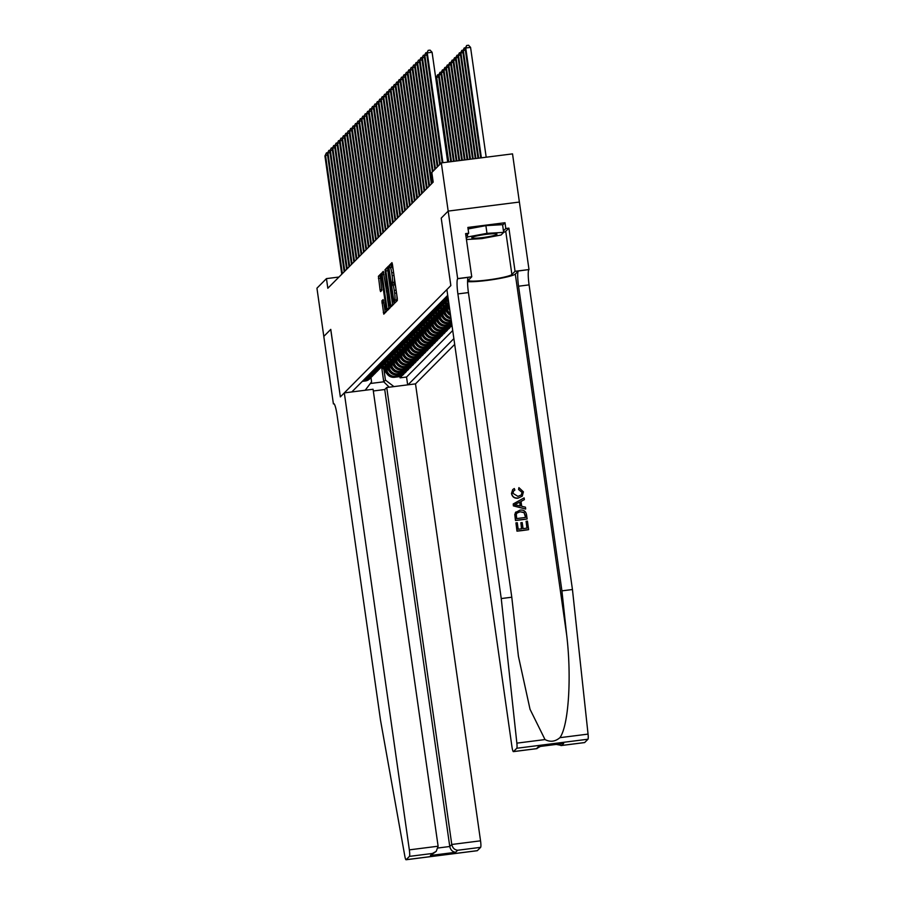 <?xml version="1.0" encoding="UTF-8"?>
<svg xmlns="http://www.w3.org/2000/svg" width="905" height="905" viewBox="0 0 905 905"><rect width="100%" height="100%" fill="white"/><g stroke="black" fill="none" stroke-linecap="round" stroke-linejoin="round"><path stroke-width="1.36" d="M394.433 301.908L394.772 303.073L397.318 300.517L397.284 298.39L392.431 264.328L391.956 262.654L389.399 265.21L390.1 267.529A6.154 0.86 -97.2 0 1 390.191 267.484A6.154 0.86 -97.2 0 1 391.729 272.824L392.137 275.663A6.154 0.86 -97.2 0 1 392.227 282.484L392.612 285.132A6.154 0.86 -97.2 0 1 392.691 285.086A6.154 0.86 -97.2 0 1 394.229 290.426L394.637 293.265A6.154 0.86 -97.2 0 1 394.738 300.087L394.433 301.908M392.374 263.921L391.322 264.973L391.514 267.314M394.286 277.326A6.154 0.86 -97.2 0 1 394.161 282.247L394.026 284.917M381.899 300.788L383.765 314.148L386.605 311.309L386.571 309.182L381.243 273.446L378.414 276.285L380.089 289.962L380.564 291.625L381.797 290.403L380.948 282.552A5.147 0.713 -97.2 0 1 380.937 276.806A5.147 0.713 -97.2 0 1 382.215 281.263L385.406 303.695A5.147 0.713 -97.2 0 1 385.417 309.442A5.147 0.713 -97.2 0 1 384.139 304.974L383.12 299.566L381.899 300.788L383.494 300.596M330.766 329.375L323.809 336.4L316.942 288.197L326.456 278.616L327.825 288.254L433.19 182.12L431.821 172.482L441.323 162.9L448.179 211.103L441.221 218.116L450.826 285.607L340.371 396.865L330.766 329.375M390.689 305.03L391.186 306.693L393.992 303.865L393.969 301.727L388.641 265.991L385.802 268.842L385.835 270.968L390.689 305.03L392.668 305.2M390.304 307.587L387.498 310.415L386.989 308.763L382.136 274.69L382.102 272.563L383.313 271.353L385.779 286.817L386.265 288.491L387.08 287.666L384.998 269.656L390.304 307.587M399.92 376.582L400.101 377.838L401.548 376.378L394.535 377.272L395.496 376.288A7.84 7.715 -135.2 0 1 386.707 369.557L386.367 367.215M402.34 374.138L402.521 375.394L403.981 373.935L396.956 374.828L397.917 373.856A7.84 7.715 -135.2 0 1 389.127 367.113L388.799 364.783M404.761 371.706L404.942 372.962L406.402 371.491L399.377 372.385L400.338 371.412A7.84 7.715 -135.2 0 1 391.548 364.681L391.22 362.339M407.182 369.263L407.363 370.518L408.822 369.059L401.797 369.953L402.77 368.969A7.84 7.715 -135.2 0 1 393.969 362.238L393.641 359.896M409.614 366.819L409.784 368.075L411.243 366.615L404.218 367.509L405.191 366.536A7.84 7.715 -135.2 0 1 396.39 359.794L396.062 357.464M412.035 364.387L412.216 365.643L413.664 364.172L406.639 365.066L407.612 364.093A7.84 7.715 -135.2 0 1 398.811 357.351L398.483 355.02M414.456 361.943L414.637 363.199L416.085 361.74L409.06 362.622L410.033 361.649A7.84 7.715 -135.2 0 1 401.232 354.918L400.904 352.577M416.877 359.5L417.058 360.756L418.506 359.296L411.481 360.19L412.454 359.217A7.84 7.715 -135.2 0 1 403.664 352.475L403.325 350.144M419.298 357.068L419.479 358.323L420.927 356.853L413.902 357.747L414.875 356.774A7.84 7.715 -135.2 0 1 406.085 350.031L405.745 347.701M421.719 354.624L421.9 355.88L423.348 354.421L416.334 355.303L417.296 354.33A7.84 7.715 -135.2 0 1 408.506 347.599L408.166 345.257M424.14 352.181L424.321 353.436L425.78 351.977L418.755 352.871L419.716 351.887A7.84 7.715 -135.2 0 1 410.927 345.156L410.599 342.825M426.56 349.749L426.741 351.004L428.201 349.534L421.176 350.427L422.137 349.454A7.84 7.715 -135.2 0 1 413.347 342.712L413.019 340.382M428.993 347.305L429.162 348.561L430.622 347.101L423.597 347.984L424.569 347.011A7.84 7.715 -135.2 0 1 415.768 340.28L415.44 337.938M431.414 344.862L431.583 346.117L433.043 344.658L426.017 345.552L426.99 344.567A7.84 7.715 -135.2 0 1 418.189 337.837L417.861 335.506M433.834 342.429L434.015 343.685L435.463 342.214L428.438 343.108L429.411 342.135A7.84 7.715 -135.2 0 1 420.61 335.393L420.282 333.063M436.255 339.986L436.436 341.242L437.884 339.782L430.859 340.665L431.832 339.692A7.84 7.715 -135.2 0 1 423.031 332.961L422.703 330.619M438.676 337.542L438.857 338.798L440.305 337.339L433.28 338.232L434.253 337.248A7.84 7.715 -135.2 0 1 425.463 330.517L425.124 328.187M441.097 335.11L441.278 336.366L442.726 334.895L435.712 335.789L436.674 334.816A7.84 7.715 -135.2 0 1 427.884 328.074L427.545 325.743M443.518 332.667L443.699 333.922L445.147 332.463L438.133 333.345L439.095 332.373A7.84 7.715 -135.2 0 1 430.305 325.642L429.966 323.3M445.939 330.223L446.12 331.479L447.579 330.02L440.554 330.913L441.516 329.929A7.84 7.715 -135.2 0 1 432.726 323.198L432.398 320.868M448.36 327.78L448.541 329.047L450 327.576L442.975 328.47L443.948 327.497A7.84 7.715 -135.2 0 1 435.147 320.755L434.819 318.424M450.792 325.348L450.962 326.603L452.014 325.551M394.535 377.272A7.84 7.715 44.8 0 1 385.734 370.53L384.976 365.19M396.956 374.828A7.84 7.715 44.8 0 1 388.155 368.086L387.397 362.747M399.377 372.385A7.84 7.715 44.8 0 1 390.575 365.654L389.817 360.314M401.797 369.953A7.84 7.715 44.8 0 1 392.996 363.21L392.238 357.871M404.218 367.509A7.84 7.715 44.8 0 1 395.428 360.767L394.659 355.427M406.639 365.066A7.84 7.715 44.8 0 1 397.849 358.335L397.08 352.995M409.06 362.622A7.84 7.715 44.8 0 1 400.27 355.891L399.512 350.552M411.481 360.19A7.84 7.715 44.8 0 1 402.691 353.448L401.933 348.108M413.902 357.747A7.84 7.715 44.8 0 1 405.112 351.016L404.354 345.676M416.334 355.303A7.84 7.715 44.8 0 1 407.533 348.572L406.775 343.233M418.755 352.871A7.84 7.715 44.8 0 1 409.954 346.129L409.196 340.789M421.176 350.427A7.84 7.715 44.8 0 1 412.375 343.696L411.617 338.346M423.597 347.984A7.84 7.715 44.8 0 1 414.807 341.253L414.038 335.913M426.017 345.552A7.84 7.715 44.8 0 1 417.228 338.809L416.458 333.47M428.438 343.108A7.84 7.715 44.8 0 1 419.649 336.377L418.891 331.026M430.859 340.665A7.84 7.715 44.8 0 1 422.069 333.934L421.311 328.594M433.28 338.232A7.84 7.715 44.8 0 1 424.49 331.49L423.732 326.151M435.712 335.789A7.84 7.715 44.8 0 1 426.911 329.058L426.153 323.707M438.133 333.345A7.84 7.715 44.8 0 1 429.332 326.615L428.574 321.275M440.554 330.913A7.84 7.715 44.8 0 1 431.753 324.171L430.995 318.832M442.975 328.47A7.84 7.715 44.8 0 1 434.174 321.739L433.416 316.388M451.844 324.363L446.369 325.053A7.84 7.715 -135.2 0 1 437.568 318.322L437.239 315.981M451.957 325.2L445.396 326.026A7.84 7.715 44.8 0 1 436.606 319.295L435.837 313.956M451.538 322.259L448.79 322.61A7.84 7.715 -135.2 0 1 439.988 315.879L439.66 313.549M451.663 323.096L447.817 323.594A7.84 7.715 44.8 0 1 439.027 316.852L438.258 311.512M451.244 320.166L451.21 320.178A7.84 7.715 -135.2 0 1 442.409 313.435L442.081 311.105M451.357 321.004L450.238 321.151A7.84 7.715 44.8 0 1 441.448 314.42L440.69 309.069M450.871 317.587A7.84 7.715 -135.2 0 1 444.841 311.003L444.502 308.662M451.041 318.741A7.84 7.715 44.8 0 1 443.869 311.976L443.111 306.637M450.328 313.752A7.84 7.715 -135.2 0 1 447.262 308.56L446.923 306.218M450.577 315.494A7.84 7.715 44.8 0 1 446.289 309.533L445.531 304.193M449.819 310.132A7.84 7.715 44.8 0 1 448.71 307.089L447.952 301.75M373.324 390.983L384.727 389.535L386.74 387.51L415.508 383.867L454.695 344.386M407.997 384.817L453.869 338.617M447.715 295.347L351.807 391.944M362.328 381.356L365.281 380.982A7.84 7.715 44.8 0 0 369.749 378.788L370.711 377.815A7.84 7.715 -135.2 0 1 366.254 379.998L363.301 380.383M364.749 378.912L367.702 378.539A7.84 7.715 44.8 0 0 372.17 376.344L373.132 375.371A7.84 7.715 -135.2 0 1 368.674 377.566L365.722 377.939M367.17 376.469L370.122 376.095A7.84 7.715 44.8 0 0 374.591 373.912L375.552 372.928A7.84 7.715 -135.2 0 1 371.095 375.123L368.143 375.496M369.591 374.036L372.543 373.663A7.84 7.715 44.8 0 0 377.012 371.469L377.985 370.496A7.84 7.715 -135.2 0 1 373.516 372.679L370.564 373.064M372.012 371.593L374.964 371.22A7.84 7.715 44.8 0 0 379.433 369.025L380.405 368.052A7.84 7.715 -135.2 0 1 375.937 370.247L372.984 370.62M374.444 369.15L377.396 368.776A7.84 7.715 44.8 0 0 381.853 366.593L382.826 365.609A7.84 7.715 -135.2 0 1 378.358 367.803L375.405 368.177M376.865 366.717L379.817 366.344A7.84 7.715 44.8 0 0 384.274 364.149L385.247 363.177A7.84 7.715 -135.2 0 1 380.779 365.36L377.826 365.744M379.286 364.274L382.238 363.901A7.84 7.715 44.8 0 0 386.695 361.706L387.668 360.733A7.84 7.715 -135.2 0 1 383.2 362.928L380.247 363.301M381.706 361.83L384.659 361.457A7.84 7.715 44.8 0 0 389.116 359.262L390.089 358.29A7.84 7.715 -135.2 0 1 385.632 360.484L382.679 360.857M384.127 359.398L387.08 359.025A7.84 7.715 44.8 0 0 391.548 356.83L392.51 355.857A7.84 7.715 -135.2 0 1 388.053 358.041L385.1 358.414M386.548 356.955L389.501 356.581A7.84 7.715 44.8 0 0 393.969 354.387L394.931 353.414A7.84 7.715 -135.2 0 1 390.474 355.608L387.521 355.982M388.969 354.511L391.922 354.138A7.84 7.715 44.8 0 0 396.39 351.943L397.352 350.97A7.84 7.715 -135.2 0 1 392.894 353.165L389.942 353.538M391.39 352.079L394.342 351.706A7.84 7.715 44.8 0 0 398.811 349.511L399.784 348.538A7.84 7.715 -135.2 0 1 395.315 350.721L392.363 351.095M393.822 349.635L396.775 349.262A7.84 7.715 44.8 0 0 401.232 347.068L402.205 346.095A7.84 7.715 -135.2 0 1 397.736 348.289L394.784 348.663M396.243 347.192L399.196 346.819A7.84 7.715 44.8 0 0 403.653 344.624L404.626 343.651A7.84 7.715 -135.2 0 1 400.157 345.846L397.205 346.219M398.664 344.76L401.616 344.386A7.84 7.715 44.8 0 0 406.074 342.192L407.046 341.208A7.84 7.715 -135.2 0 1 402.578 343.402L399.625 343.776M401.085 342.316L404.037 341.943A7.84 7.715 44.8 0 0 408.494 339.748L409.467 338.775A7.84 7.715 -135.2 0 1 405.01 340.97L402.046 341.343M403.506 339.873L406.458 339.499A7.84 7.715 44.8 0 0 410.915 337.305L411.888 336.332A7.84 7.715 -135.2 0 1 407.431 338.527L404.478 338.9M405.926 337.441L408.879 337.056A7.84 7.715 44.8 0 0 413.347 334.873L414.309 333.888A7.84 7.715 -135.2 0 1 409.852 336.083L406.899 336.456M408.347 334.997L411.3 334.624A7.84 7.715 44.8 0 0 415.768 332.429L416.73 331.456A7.84 7.715 -135.2 0 1 412.273 333.651L409.32 334.024M410.768 332.554L413.721 332.18A7.84 7.715 44.8 0 0 418.189 329.986L419.151 329.013A7.84 7.715 -135.2 0 1 414.694 331.207L411.741 331.581M413.189 330.121L416.142 329.737A7.84 7.715 44.8 0 0 420.61 327.553L421.583 326.569A7.84 7.715 -135.2 0 1 417.115 328.764L414.162 329.137M415.621 327.678L418.574 327.305A7.84 7.715 44.8 0 0 423.031 325.11L424.004 324.137A7.84 7.715 -135.2 0 1 419.535 326.332L416.583 326.705M418.042 325.234L420.995 324.861A7.84 7.715 44.8 0 0 425.452 322.666L426.425 321.694A7.84 7.715 -135.2 0 1 421.956 323.888L419.004 324.262M420.463 322.802L423.416 322.418A7.84 7.715 44.8 0 0 427.873 320.234L428.846 319.25A7.84 7.715 -135.2 0 1 424.377 321.445L421.425 321.818M422.884 320.359L425.836 319.985A7.84 7.715 44.8 0 0 430.294 317.791L431.266 316.818A7.84 7.715 -135.2 0 1 426.809 319.001L423.857 319.386M425.305 317.915L428.257 317.542A7.84 7.715 44.8 0 0 432.726 315.347L433.687 314.374A7.84 7.715 -135.2 0 1 429.23 316.569L426.278 316.942M427.726 315.483L430.678 315.098A7.84 7.715 44.8 0 0 435.147 312.915L436.108 311.931A7.84 7.715 -135.2 0 1 431.651 314.126L428.699 314.499M430.147 313.04L433.099 312.666A7.84 7.715 44.8 0 0 437.568 310.472L438.529 309.499A7.84 7.715 -135.2 0 1 434.072 311.682L431.119 312.067M432.567 310.596L435.52 310.223A7.84 7.715 44.8 0 0 439.988 308.028L440.961 307.055A7.84 7.715 -135.2 0 1 436.493 309.25L433.54 309.623M434.988 308.152L437.941 307.779A7.84 7.715 44.8 0 0 442.409 305.596L443.382 304.612A7.84 7.715 -135.2 0 1 438.914 306.806L435.961 307.18M437.42 305.72L440.373 305.347A7.84 7.715 44.8 0 0 444.83 303.152L445.803 302.18A7.84 7.715 -135.2 0 1 441.335 304.363L438.382 304.747M439.841 303.277L442.794 302.904A7.84 7.715 44.8 0 0 447.251 300.709L448.224 299.736A7.84 7.715 -135.2 0 1 443.755 301.931L440.803 302.304M442.262 300.833L445.215 300.46A7.84 7.715 44.8 0 0 448.28 299.374M448.224 298.933A7.84 7.715 -135.2 0 1 446.176 299.487L443.224 299.86M444.683 298.401L447.636 298.028A7.84 7.715 44.8 0 0 448.077 297.949M447.964 297.134L445.656 297.417M447.104 295.958L447.783 295.867M450.962 326.603L443.948 327.497M448.541 329.047L441.516 329.929M446.12 331.479L439.095 332.373M443.699 333.922L436.674 334.816M441.278 336.366L434.253 337.248M438.857 338.798L431.832 339.692M436.436 341.242L429.411 342.135M434.015 343.685L426.99 344.567M431.583 346.117L424.569 347.011M429.162 348.561L422.137 349.454M426.741 351.004L419.716 351.887M424.321 353.436L417.296 354.33M421.9 355.88L414.875 356.774M419.479 358.323L412.454 359.217M417.058 360.756L410.033 361.649M414.637 363.199L407.612 364.093M412.216 365.643L405.191 366.536M409.784 368.075L402.77 368.969M407.363 370.518L400.338 371.412M404.942 372.962L397.917 373.856M402.521 375.394L395.496 376.288M400.101 377.838L406.549 377.023L452.715 330.517M381.605 366.83L383.743 381.797L385.44 380.089L383.946 369.659M519.38 202.064L512.524 153.873L441.323 162.9M338.968 277.032L326.456 278.616M370.326 383.505L383.743 381.797L389.218 387.193M370.971 377.543L371.582 381.853L365.201 390.247M446.482 301.399A7.84 7.715 -135.2 0 1 445.803 302.18M444.05 303.831A7.84 7.715 -135.2 0 1 443.382 304.612M441.629 306.275A7.84 7.715 -135.2 0 1 440.961 307.055M439.208 308.718A7.84 7.715 -135.2 0 1 438.529 309.499M436.787 311.15A7.84 7.715 -135.2 0 1 436.108 311.931M434.366 313.594A7.84 7.715 -135.2 0 1 433.687 314.374M431.945 316.037A7.84 7.715 -135.2 0 1 431.266 316.818M429.524 318.469A7.84 7.715 -135.2 0 1 428.846 319.25M427.103 320.913A7.84 7.715 -135.2 0 1 426.425 321.694M424.683 323.356A7.84 7.715 -135.2 0 1 424.004 324.137M422.25 325.789A7.84 7.715 -135.2 0 1 421.583 326.569M419.83 328.232A7.84 7.715 -135.2 0 1 419.151 329.013M417.409 330.676A7.84 7.715 -135.2 0 1 416.73 331.456M414.988 333.108A7.84 7.715 -135.2 0 1 414.309 333.888M412.567 335.551A7.84 7.715 -135.2 0 1 411.888 336.332M410.146 337.995A7.84 7.715 -135.2 0 1 409.467 338.775M407.725 340.427A7.84 7.715 -135.2 0 1 407.046 341.208M405.304 342.871A7.84 7.715 -135.2 0 1 404.626 343.651M402.872 345.314A7.84 7.715 -135.2 0 1 402.205 346.095M400.451 347.746A7.84 7.715 -135.2 0 1 399.784 348.538M398.03 350.19A7.84 7.715 -135.2 0 1 397.352 350.97M395.609 352.633A7.84 7.715 -135.2 0 1 394.931 353.414M393.189 355.065A7.84 7.715 -135.2 0 1 392.51 355.857M390.768 357.509A7.84 7.715 -135.2 0 1 390.089 358.29M388.347 359.952A7.84 7.715 -135.2 0 1 387.668 360.733M385.926 362.385A7.84 7.715 -135.2 0 1 385.247 363.177M383.505 364.828A7.84 7.715 -135.2 0 1 382.826 365.609M381.073 367.272A7.84 7.715 -135.2 0 1 380.405 368.052M378.652 369.715A7.84 7.715 -135.2 0 1 377.985 370.496M376.231 372.147A7.84 7.715 -135.2 0 1 375.552 372.928M373.81 374.591A7.84 7.715 -135.2 0 1 373.132 375.371M371.389 377.034A7.84 7.715 -135.2 0 1 370.711 377.815M385.44 380.089L393.935 386.605M406.549 377.023L407.657 384.863M441.221 218.116L450.86 285.573L446.889 289.566L511.925 746.534A5.871 0.815 -97.2 0 0 513.384 751.625A5.871 0.815 -97.2 0 0 513.474 751.58L516.778 748.254A5.871 0.815 -97.2 0 0 516.857 743.141L501.246 598.556L457.896 293.921A13.711 1.912 82.8 0 1 457.67 278.717L448.19 211.091L441.255 218.082M396.333 301.501L396.661 299.838A6.154 0.86 -97.2 0 0 396.786 294.928M395.847 288.344A6.154 0.86 -97.2 0 0 394.625 284.849A6.154 0.86 -97.2 0 0 394.535 284.894M393.347 270.742A6.154 0.86 -97.2 0 0 392.114 267.247A6.154 0.86 -97.2 0 0 392.023 267.292M389.048 267.258L387.725 268.593L388.256 274.181M391.695 298.367L392.612 304.793M393.358 301.478L389.082 270.086L388.381 269.271A6.154 0.86 -97.2 0 0 388.483 276.093L391.39 296.535A6.154 0.86 -97.2 0 0 392.928 301.874A6.154 0.86 -97.2 0 0 393.008 301.829L393.924 301.41M388.098 302.824L388.98 308.922M386.593 292.202L385.96 287.801M387.826 301.161A5.147 0.713 -97.2 0 0 389.105 305.619A5.147 0.713 -97.2 0 0 389.093 299.872L387.974 291.976L387.487 290.301L386.661 291.127L387.826 301.161M381.661 274.701L380.338 276.036L380.745 280.799M384.421 306.648L385.281 312.644M486.189 157.21L470.566 47.388L465.747 47.999L465.147 48.61L480.702 157.911M481.381 157.821L465.747 47.999L466.652 45.499L468.586 45.25L470.566 47.388M465.147 48.61L466.652 45.499M447.704 162.097L432.081 52.275L427.262 52.886L442.896 162.708M426.662 53.497L428.167 50.375L426.662 53.497L442.217 162.787M428.167 50.375L430.101 50.137L432.081 52.275M494.413 235.402A12.727 1.358 171.9 0 0 496.709 233.965A12.727 1.358 171.9 0 0 487.15 234.248A12.727 1.358 171.9 0 0 474.322 236.567A12.727 1.358 171.9 0 0 471.946 237.495A12.727 1.358 171.9 0 0 479.333 237.947A12.727 1.358 171.9 0 0 494.413 235.402M468.077 228.954L485.883 225.639L502.569 224.666L503.666 232.381L501.053 235.017L481.754 238.615L466.437 239.508M466.279 238.366L467.681 236.952L486.981 233.343L503.666 232.381M467.342 234.576L467.681 236.952M485.883 225.639L486.981 233.343M526.099 521.291L527.434 521.122L528.633 529.583L517.094 531.043L515.929 522.886L517.264 522.717L518.192 529.244L521.744 528.792L520.873 522.717L522.208 522.547L523.079 528.622L527.072 528.113L526.099 521.291L526.914 528.135M520.873 522.717L521.529 528.825M515.929 522.886L516.981 531.156A25.51 2.726 171.9 0 0 528.531 529.685L528.633 529.583M515.941 511.947L514.775 514.459L515.465 520.477A25.51 2.726 171.9 0 0 527.004 519.006L515.567 520.364L514.888 514.345L515.941 511.947M518.757 489.311L518.904 487.625L518.565 489.503L521.97 492.331L518.565 489.503M518.18 497.988C514.617 498.361 512.422 496.834 511.585 493.406L512.716 489.571L511.483 493.508C512.287 496.969 514.447 498.531 517.988 498.18L522.253 496.155L517.988 498.18M467.557 281.647A25.51 2.726 171.9 0 0 494.402 279.374A25.51 2.726 171.9 0 0 515.296 274.068L518.327 271.014L528.995 269.543L519.391 202.053L448.19 211.091M501.246 598.556L511.789 597.221L518.407 656.216L530.036 709.282L545.014 739.566C550.24 742.292 555.195 741.67 559.901 737.677C568.578 725.9 571.779 677.506 566.7 635.186L561.915 590.852L518.554 286.218A13.711 1.912 82.8 0 1 518.327 271.014M513.237 503.949L513.384 505.895L525.59 509.029L513.497 505.782L513.237 503.949L524.131 497.886L524.368 499.617L521.009 501.393L521.71 506.314L525.454 507.185L525.692 508.915M520.827 501.574L524.368 499.617M561.915 590.852L572.446 589.517L529.086 284.883A13.711 1.912 82.8 0 1 528.859 269.679M457.67 278.717L468.202 277.371A13.711 1.912 82.8 0 0 468.428 292.575L511.789 597.221M513.474 751.58L536.473 748.661L538.475 746.636L563.691 743.435L561.677 745.46L584.675 742.541L587.979 739.215L516.778 748.254M559.901 737.677L588.058 734.102L572.446 589.517M457.794 278.582L471.754 276.806L465.6 233.614L468.688 233.23L465.939 235.99M502.626 225.119L505.001 222.732L467.862 227.438L468.688 233.23M505.001 222.732L505.816 228.513L508.904 228.128L515.047 271.308L528.995 269.543M471.754 276.806L468.586 279.996A22.037 2.353 171.9 0 0 468.417 280.346A22.037 2.353 171.9 0 0 489.039 279.792A22.037 2.353 171.9 0 0 511.891 274.498L515.047 271.308M588.058 734.102A5.871 0.815 82.8 0 1 587.979 739.215M508.904 228.128L505.737 231.307A22.037 2.353 -8.1 0 1 503.655 232.359M503.452 230.899L505.816 228.513M536.473 748.661L540.398 746.433M538.475 746.636L539.538 746.501M563.691 743.435L562.277 743.616M561.677 745.46L556.258 744.419M512.716 489.571L514.3 488.519L514.888 490.103L513.621 490.94L512.931 493.316L517.943 496.359L521.246 495.012L522.106 492.184M518.904 487.625L523.418 491.868L522.253 496.155M516.947 505.216L520.307 505.997L519.742 502.049L514.696 504.696L516.947 505.216M519.742 502.049L520.081 505.94M516.868 503.553L519.549 502.241M515.33 512.694L519.934 510.149C523.622 509.662 525.816 511.201 526.529 514.753L527.117 518.904M525.556 517.434L524.006 512.422L520.137 511.789L517.015 513.067L516.303 514.278L516.676 518.565L525.556 517.434M525.217 515.058L525.386 517.456M524.006 512.422L525.07 515.194M520.137 511.789L523.848 512.592M344.307 392.894L409.343 849.863L438.111 846.209L373.075 389.252L344.307 392.894L340.337 396.899L330.732 329.42L323.798 336.411L333.402 403.89L334.069 403.8M415.508 383.867L480.544 840.824A5.871 0.815 82.8 0 1 480.634 847.34L477.331 850.666A5.871 0.815 82.8 0 1 477.252 850.711L406.051 859.75A5.871 0.815 -97.2 0 1 404.807 856.017L380.507 720.188L337.146 415.542A13.711 1.912 -97.2 0 0 333.719 403.653A13.711 1.912 -97.2 0 0 333.526 403.754L333.402 403.89M480.634 847.34L457.647 850.259L455.634 852.284L430.429 855.485L432.432 853.46L409.445 856.379L406.13 859.705L477.331 850.666M386.74 387.51L451.776 844.478L480.544 840.824M409.445 856.379A5.871 0.815 -97.2 0 0 409.343 849.863M384.727 389.535L449.762 846.503L451.776 844.478C452.591 847.962 454.548 849.885 457.647 850.259M455.634 852.284C452.534 851.91 450.577 849.987 449.762 846.503L438.065 847.985M430.429 855.485L436.221 851.367L438.111 846.209M432.432 853.46L436.221 851.367M478.666 158.16L463.326 50.442L462.727 51.053L477.987 158.251M465.374 50.182L463.326 50.442L464.231 47.931L465.521 47.773M462.727 51.053L464.231 47.931M475.94 158.511L460.905 52.886L460.306 53.486L475.261 158.601M462.953 52.626L460.905 52.886L461.81 50.375L463.1 50.216M460.306 53.486L461.81 50.375M473.225 158.861L458.484 55.318L457.885 55.929L472.546 158.941M460.521 55.058L458.484 55.318L459.389 52.818L460.668 52.648M457.885 55.929L459.389 52.818M470.498 159.201L456.063 57.762L455.453 58.373L469.819 159.291M458.1 57.501L456.063 57.762L456.968 55.25L458.247 55.092M455.453 58.373L456.968 55.25M426.889 55.069L424.841 55.329L440.305 163.929M424.241 55.94L425.746 52.818L424.241 55.94L439.694 164.54M425.746 52.818L427.036 52.66M424.468 57.501L422.42 57.762L437.884 166.373M421.821 58.373L423.325 55.262L421.821 58.373L437.273 166.984M423.325 55.262L424.615 55.092M422.035 59.945L419.999 60.205L435.452 168.816M419.4 60.816L420.904 57.694L419.4 60.816L434.853 169.427M420.904 57.694L422.183 57.535M419.615 62.388L417.578 62.649L433.031 171.249M416.967 63.26L418.483 60.137L416.967 63.26L432.432 171.859M418.483 60.137L419.762 59.979M467.783 159.552L453.643 60.205L453.032 60.805L467.104 159.631M455.679 59.945L453.643 60.205L454.548 57.694L455.826 57.535M453.032 60.805L454.548 57.694M417.194 64.821L415.157 65.081L431.99 183.33M414.547 65.692L416.062 62.581L414.547 65.692L431.38 183.941M416.062 62.581L417.341 62.411M465.057 159.891L451.222 62.637L450.611 63.248L464.378 159.981M453.258 62.377L451.222 62.637L452.127 60.137L453.405 59.968M450.611 63.248L452.127 60.137M414.773 67.264L412.737 67.524L429.558 185.774M412.126 68.135L413.642 65.013L412.126 68.135L428.959 186.385M413.642 65.013L414.92 64.855M462.342 160.242L448.801 65.081L448.19 65.692L461.663 160.321M450.837 64.821L448.801 65.081L449.706 62.569L450.984 62.411M448.19 65.692L449.706 62.569M412.352 69.708L410.316 69.968L427.137 188.217M409.705 70.579L411.221 67.456L409.705 70.579L426.538 188.828M411.221 67.456L412.499 67.298M459.616 160.581L446.38 67.524L445.769 68.135L458.937 160.671M448.416 67.264L446.38 67.524L447.285 65.013L448.563 64.855M445.769 68.135L447.285 65.013M409.931 72.151L407.895 72.4L424.717 190.65M407.284 73.011L408.8 69.9L407.284 73.011L424.117 191.26M408.8 69.9L410.078 69.73M456.901 160.932L443.948 69.957L443.348 70.567L456.222 161.011M445.995 69.696L443.948 69.957L444.853 67.456L446.142 67.287M443.348 70.567L444.853 67.456M407.51 74.583L405.463 74.844L422.296 193.093M404.863 75.454L406.368 72.343L404.863 75.454L421.696 193.704M406.368 72.343L407.657 72.174M454.174 161.271L441.527 72.4L440.927 73.011L453.496 161.362M443.574 72.14L441.527 72.4L442.432 69.889L443.722 69.73M440.927 73.011L442.432 69.889M405.089 77.027L403.042 77.287L419.875 195.537M402.442 77.898L403.947 74.776L402.442 77.898L419.264 196.147M403.947 74.776L405.236 74.617M451.459 161.622L439.106 74.844L438.506 75.454L450.781 161.701M441.154 74.583L439.106 74.844L440.011 72.332L441.301 72.174M438.506 75.454L440.011 72.332M402.668 79.47L400.621 79.719L417.454 197.969M400.021 80.33L401.526 77.219L400.021 80.33L416.843 198.58M401.526 77.219L402.815 77.049M448.733 161.961L436.685 77.276L436.086 77.887L448.054 162.052M438.721 77.016L436.685 77.276L437.59 74.776L438.868 74.606M436.086 77.887L437.59 74.776M400.236 81.903L398.2 82.163L415.033 200.412M397.6 82.774L399.105 79.663L397.6 82.774L414.422 201.023M399.105 79.663L400.383 79.493M435.622 77.151L436.448 77.049M397.815 84.346L395.779 84.606L412.612 202.856M395.168 85.217L396.684 82.095L395.168 85.217L412.001 203.467M396.684 82.095L397.962 81.936M395.394 86.79L393.358 87.038L410.191 205.288M392.747 87.649L394.263 84.538L392.747 87.649L409.58 205.899M394.263 84.538L395.542 84.38M448.801 302.983L447.24 300.72M448.461 300.652L447.998 299.962M447.704 300.256L448.597 301.557M392.974 89.222L390.937 89.482L407.759 207.731M390.327 90.093L391.842 86.982L390.327 90.093L407.16 208.342M391.842 86.982L393.121 86.812M448.484 305.517L446.029 301.931M449.819 310.189A5.192 5.113 -135.2 0 1 449.038 309.284L444.819 303.164M448.688 306.942L445.565 302.406M445.283 302.7L448.88 307.926M390.553 91.665L388.517 91.925L405.338 210.175M387.906 92.536L389.422 89.414L387.906 92.536L404.739 210.786M389.422 89.414L390.7 89.256M446.063 307.949L443.608 304.374M447.466 312.7A5.192 5.113 -135.2 0 1 446.606 311.727L442.398 305.607M446.267 309.374L443.145 304.849M442.862 305.143L446.459 310.37M388.132 94.109L386.084 94.369L402.917 212.607M385.485 94.968L386.989 91.858L385.485 94.968L402.318 213.218M386.989 91.858L388.279 91.699M443.642 310.392L441.188 306.818M445.045 315.132A5.192 5.113 -135.2 0 1 444.185 314.171L439.977 308.039M443.846 311.818L440.724 307.281M440.441 307.576L444.027 312.802M385.711 96.541L383.663 96.801L400.496 215.051M383.064 97.412L384.568 94.301L383.064 97.412L399.897 215.661M384.568 94.301L385.858 94.131M441.221 312.836L438.755 309.261M442.624 317.576A5.192 5.113 -135.2 0 1 441.764 316.603L437.556 310.483M441.425 314.261L438.303 309.725M438.009 310.019L441.606 315.245M383.29 98.984L381.243 99.245L398.076 217.494M380.643 99.855L382.148 96.733L380.643 99.855L397.465 218.105M382.148 96.733L383.437 96.575M438.801 315.268L436.334 311.693M440.203 320.019A5.192 5.113 -135.2 0 1 439.344 319.046L435.135 312.926M439.004 316.705L435.882 312.168M435.588 312.463L439.185 317.689M380.869 101.428L378.822 101.688L395.655 219.926M378.222 102.288L379.727 99.177L378.222 102.288L395.044 220.537M379.727 99.177L381.016 99.018M436.38 317.712L433.914 314.137M437.782 322.452A5.192 5.113 -135.2 0 1 436.923 321.49L432.714 315.359M436.583 319.137L433.461 314.601M433.167 314.895L436.764 320.121M378.437 103.86L376.401 104.12L393.234 222.37M375.801 104.731L377.306 101.62L375.801 104.731L392.623 222.981M377.306 101.62L378.584 101.451M433.959 320.155L431.493 316.58M435.362 324.895A5.192 5.113 -135.2 0 1 434.502 323.922L430.282 317.802M434.151 321.58L431.04 317.044M430.746 317.338L434.343 322.565M376.016 106.304L373.98 106.564L390.813 224.813M373.369 107.175L374.885 104.052L373.369 107.175L390.202 225.424M374.885 104.052L376.163 103.894M431.527 322.587L429.072 319.013M432.941 327.339A5.192 5.113 -135.2 0 1 432.081 326.366L427.861 320.246M431.73 324.024L428.619 319.488M428.325 319.782L431.923 325.008M373.595 108.747L371.559 109.007L388.381 227.246M370.948 109.618L372.464 106.496L370.948 109.618L387.781 227.856M372.464 106.496L373.742 106.338M429.106 325.031L426.651 321.456M430.52 329.771A5.192 5.113 -135.2 0 1 429.66 328.809L425.441 322.678M429.309 326.456L426.198 321.92M425.904 322.214L429.502 327.44M371.174 111.179L369.138 111.439L385.96 229.689M368.527 112.05L370.043 108.939L368.527 112.05L385.36 230.3M370.043 108.939L371.322 108.77M426.685 327.474L424.23 323.9M428.088 332.214A5.192 5.113 -135.2 0 1 427.228 331.241L423.02 325.121M426.889 328.9L423.766 324.363M423.483 324.657L427.081 329.884M424.264 329.906L421.809 326.332M425.667 334.658A5.192 5.113 -135.2 0 1 424.807 333.685L420.599 327.565M424.468 331.343L421.345 326.807M421.063 327.101L424.66 332.327M421.843 332.35L419.388 328.775M423.246 337.09A5.192 5.113 -135.2 0 1 422.386 336.128L418.178 329.997M422.047 333.775L418.925 329.239M418.642 329.533L422.228 334.771M368.754 113.623L366.717 113.883L383.539 232.132M366.106 114.494L367.622 111.372L366.106 114.494L382.939 232.743M367.622 111.372L368.901 111.213M366.333 116.066L364.285 116.326L381.118 234.565M363.686 116.937L365.19 113.815L363.686 116.937L380.519 235.176M365.19 113.815L366.48 113.657M363.912 118.498L361.864 118.759L378.697 237.008M361.265 119.37L362.769 116.259L361.265 119.37L378.086 237.619M362.769 116.259L364.059 116.089M419.422 334.793L416.956 331.219M420.825 339.533A5.192 5.113 -135.2 0 1 419.965 338.56L415.757 332.44M419.626 336.219L416.504 331.683M416.21 331.977L419.807 337.203M361.491 120.942L359.443 121.202L376.276 239.452M358.844 121.813L360.348 118.691L358.844 121.813L375.666 240.063M360.348 118.691L361.638 118.532M417.001 337.226L414.535 333.651M418.404 341.977A5.192 5.113 -135.2 0 1 417.544 341.004L413.336 334.884M417.205 338.662L414.083 334.126M413.789 334.42L417.386 339.647M359.059 123.385L357.023 123.646L373.856 241.895M356.423 124.257L357.928 121.134L356.423 124.257L373.245 242.495M357.928 121.134L359.206 120.976M414.581 339.669L412.114 336.094M415.983 344.409A5.192 5.113 -135.2 0 1 415.124 343.448L410.915 337.316M414.784 341.094L411.662 336.558M411.368 336.852L414.965 342.09M356.638 125.818L354.602 126.078L371.435 244.327M353.991 126.689L355.507 123.578L353.991 126.689L370.824 244.938M355.507 123.578L356.785 123.408M412.148 342.113L409.694 338.538M413.562 346.853A5.192 5.113 -135.2 0 1 412.703 345.88L408.483 339.76M412.352 343.538L409.241 339.002M408.947 339.296L412.544 344.522M354.217 128.261L352.181 128.521L369.014 246.771M351.57 129.132L353.086 126.01L351.57 129.132L368.403 247.382M353.086 126.01L354.364 125.852M409.727 344.545L407.273 340.97M411.142 349.296A5.192 5.113 -135.2 0 1 410.282 348.323L406.062 342.203M409.931 345.981L406.82 341.445M406.526 341.739L410.123 346.966M351.796 130.705L349.76 130.965L366.582 249.214M349.149 131.576L350.665 128.453L349.149 131.576L365.982 249.814M350.665 128.453L351.943 128.295M407.307 346.988L404.852 343.414M408.721 351.728A5.192 5.113 -135.2 0 1 407.861 350.767L403.641 344.635M407.51 348.414L404.399 343.889M404.105 344.172L407.702 349.409M349.375 133.148L347.339 133.397L364.161 251.647M346.728 134.008L348.244 130.897L346.728 134.008L363.561 252.257M348.244 130.897L349.522 130.727M404.886 349.432L402.431 345.857M406.288 354.172A5.192 5.113 -135.2 0 1 405.429 353.21L401.22 347.079M405.089 350.857L401.967 346.321M401.684 346.615L405.282 351.841M346.954 135.58L344.918 135.841L361.74 254.09M344.307 136.451L345.823 133.329L344.307 136.451L361.14 254.701M345.823 133.329L347.101 133.171M402.465 351.864L400.01 348.289M403.868 356.615A5.192 5.113 -135.2 0 1 403.008 355.642L398.8 349.522M402.668 353.301L399.546 348.764M399.263 349.059L402.849 354.285M344.534 138.024L342.486 138.284L359.319 256.534M341.886 138.895L343.391 135.773L341.886 138.895L358.719 257.144M343.391 135.773L344.681 135.614M400.044 354.308L397.589 350.733M401.447 359.047A5.192 5.113 -135.2 0 1 400.587 358.086L396.379 351.955M400.248 355.733L397.125 351.208M396.831 351.491L400.429 356.728M342.113 140.467L340.065 140.716L356.898 258.966M339.466 141.327L340.97 138.216L339.466 141.327L356.287 259.577M340.97 138.216L342.26 138.046M397.623 356.751L395.157 353.176M399.026 361.491A5.192 5.113 -135.2 0 1 398.166 360.529L393.958 354.398M397.827 358.176L394.704 353.64M394.41 353.934L398.008 359.161M339.692 142.9L337.644 143.16L354.477 261.409M337.045 143.771L338.549 140.66L337.045 143.771L353.866 262.02M338.549 140.66L339.839 140.49M395.202 359.183L392.736 355.608M396.605 363.934A5.192 5.113 -135.2 0 1 395.745 362.962L391.537 356.842M395.406 360.62L392.284 356.084M391.989 356.378L395.587 361.604M337.26 145.343L335.223 145.603L352.056 263.853M334.624 146.214L336.128 143.092L334.624 146.214L351.445 264.464M336.128 143.092L337.407 142.933M392.781 361.627L390.315 358.052M394.184 366.378A5.192 5.113 -135.2 0 1 393.324 365.405L389.105 359.274M392.985 363.052L389.863 358.527M389.569 358.81L393.166 364.048M334.839 147.786L332.802 148.035L349.635 266.285M332.192 148.646L333.707 145.535L332.192 148.646L349.025 266.896M333.707 145.535L334.986 145.366M390.349 364.07L387.894 360.495M391.763 368.81A5.192 5.113 -135.2 0 1 390.903 367.849L386.684 361.717M390.553 365.496L387.442 360.959M387.148 361.253L390.745 366.48M332.418 150.219L330.382 150.479L347.215 268.728M329.771 151.09L331.287 147.979L329.771 151.09L346.604 269.339M331.287 147.979L332.565 147.809M387.928 366.514L385.473 362.928M389.342 371.254A5.192 5.113 -135.2 0 1 388.483 370.281L384.263 364.161M388.132 367.939L385.021 363.403M384.727 363.697L388.324 368.923M329.997 152.662L327.961 152.922L344.782 271.172M327.35 153.533L328.866 150.411L327.35 153.533L344.183 271.783M328.866 150.411L330.144 150.253M385.507 368.946L383.053 365.371M386.91 373.697A5.192 5.113 -135.2 0 1 386.062 372.724L381.842 366.604M385.711 370.371L382.589 365.846M382.306 366.14L385.903 371.367M327.576 155.106L325.54 155.366L342.362 273.604M324.929 155.965L326.445 152.855L324.929 155.965L341.762 274.215M326.445 152.855L327.723 152.696M385.734 370.53L386.707 369.557M388.155 368.086L389.127 367.113M390.575 365.654L391.548 364.681M392.996 363.21L393.969 362.238M395.428 360.767L396.39 359.794M397.849 358.335L398.811 357.351M400.27 355.891L401.232 354.918M402.691 353.448L403.664 352.475M405.112 351.016L406.085 350.031M407.533 348.572L408.506 347.599M409.954 346.129L410.927 345.156M412.375 343.696L413.347 342.712M414.807 341.253L415.768 340.28M417.228 338.809L418.189 337.837M419.649 336.377L420.61 335.393M422.069 333.934L423.031 332.961M424.49 331.49L425.463 330.517M426.911 329.058L427.884 328.074M429.332 326.615L430.305 325.642M431.753 324.171L432.726 323.198M434.174 321.739L435.147 320.755M436.606 319.295L437.568 318.322M439.027 316.852L439.988 315.879M441.448 314.42L442.409 313.435M443.869 311.976L444.841 311.003M446.289 309.533L447.262 308.56M448.71 307.089L449.299 306.501M365.281 380.982L366.254 379.998M367.702 378.539L368.674 377.566M370.122 376.095L371.095 375.123M372.543 373.663L373.516 372.679M374.964 371.22L375.937 370.247M377.396 368.776L378.358 367.803M379.817 366.344L380.779 365.36M382.238 363.901L383.2 362.928M384.659 361.457L385.632 360.484M387.08 359.025L388.053 358.041M389.501 356.581L390.474 355.608M391.922 354.138L392.894 353.165M394.342 351.706L395.315 350.721M396.775 349.262L397.736 348.289M399.196 346.819L400.157 345.846M401.616 344.386L402.578 343.402M404.037 341.943L405.01 340.97M406.458 339.499L407.431 338.527M408.879 337.056L409.852 336.083M411.3 334.624L412.273 333.651M413.721 332.18L414.694 331.207M416.142 329.737L417.115 328.764M418.574 327.305L419.535 326.332M420.995 324.861L421.956 323.888M423.416 322.418L424.377 321.445M425.836 319.985L426.809 319.001M428.257 317.542L429.23 316.569M430.678 315.098L431.651 314.126M433.099 312.666L434.072 311.682M435.52 310.223L436.493 309.25M437.941 307.779L438.914 306.806M440.373 305.347L441.335 304.363M442.794 302.904L443.755 301.931M445.215 300.46L446.176 299.487M450.238 321.151L451.21 320.178M447.817 323.594L448.79 322.61M445.396 326.026L446.369 325.053M396.661 299.838L394.738 300.087M396.514 293.028L394.637 293.265M396.119 290.188L394.229 290.426M393.833 282.575L391.91 282.812M394.161 282.247L392.227 282.484M394.014 275.425L392.137 275.663M393.607 272.586L391.729 272.824M391.322 264.973L389.399 265.21M396.333 300.177L394.41 300.415M387.759 270.719L385.835 270.968M387.725 268.593L385.802 268.842M393.958 301.704L393.008 301.829M388.912 308.515L386.989 308.763M384.025 274.453L382.136 274.69M383.709 272.36L382.102 272.563M387.826 288.276L386.288 288.469L387.826 288.288M387.725 287.586L387.08 287.666M381.887 289.736L380.089 289.962M380.36 278.174L378.437 278.412M380.338 276.036L378.414 276.285M385.213 312.236L383.29 312.485M383.81 302.689L381.933 302.926M566.7 635.186L515.296 274.068M518.554 286.218L529.086 284.883M468.428 292.575L457.896 293.921M516.857 743.141L545.014 739.566M505.737 231.307L511.891 274.498M394.625 284.849L392.691 285.086M392.114 267.247L390.191 267.484M393.969 301.738L392.928 301.874M390.27 305.471L389.105 305.619M386.582 309.284L385.417 309.442M381.944 276.681L380.937 276.806M513.384 751.625L537.004 748.627M562.978 743.559L539.018 746.602M560.964 745.584L584.585 742.586"/></g></svg>
